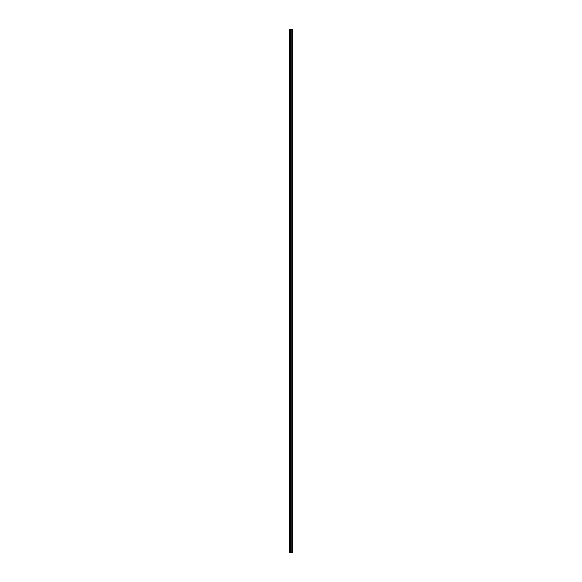 <?xml version="1.0" encoding="UTF-8"?>
<svg xmlns="http://www.w3.org/2000/svg" width="582" height="582" viewBox="0 0 582 582"><rect width="100%" height="100%" fill="white"/><g stroke="black" fill="none" stroke-linecap="round" stroke-linejoin="round"><path stroke-width="0.87" d="M290.374 552.9L292.841 552.9L292.841 29.1L289.159 29.1L289.159 552.9L290.374 552.9L290.374 29.1M290.454 29.1L290.454 552.9L290.44 29.1M292.535 552.9L292.535 29.1L292.535 552.9M292.535 549.706L292.535 546.745L292.535 549.706M292.535 545.028L292.535 542.068L292.535 545.028M292.535 540.351L292.535 537.39L292.535 540.351M292.535 535.673L292.535 532.712L292.535 535.673M292.535 530.995L292.535 528.034L292.535 530.995M292.535 526.317L292.535 523.356L292.535 526.317M292.535 521.647L292.535 518.678L292.535 521.647M292.535 516.969L292.535 514.008L292.535 516.969M292.535 512.291L292.535 509.33L292.535 512.291M292.535 507.613L292.535 504.652L292.535 507.613M292.535 502.935L292.535 499.974L292.535 502.935M292.535 498.257L292.535 495.297L292.535 498.257M292.535 493.58L292.535 490.619L292.535 493.58M292.535 488.909L292.535 485.941L292.535 488.909M292.535 484.231L292.535 481.27L292.535 484.231M292.535 479.553L292.535 476.593L292.535 479.553M292.535 474.876L292.535 471.915L292.535 474.876M292.535 470.198L292.535 467.237L292.535 470.198M292.535 465.52L292.535 462.559L292.535 465.52M292.535 460.842L292.535 457.881L292.535 460.842M292.535 456.172L292.535 453.203L292.535 456.172M292.535 451.494L292.535 448.533L292.535 451.494M292.535 446.816L292.535 443.855L292.535 446.816M292.535 442.138L292.535 439.177L292.535 442.138M292.535 437.46L292.535 434.499L292.535 437.46M292.535 432.782L292.535 429.822L292.535 432.782M292.535 428.105L292.535 425.144L292.535 428.105M292.535 423.434L292.535 420.466L292.535 423.434M292.535 418.756L292.535 415.795L292.535 418.756M292.535 414.078L292.535 411.118L292.535 414.078M292.535 409.401L292.535 406.44L292.535 409.401M292.535 404.723L292.535 401.762L292.535 404.723M292.535 400.045L292.535 397.084L292.535 400.045M292.535 395.367L292.535 392.406L292.535 395.367M292.535 390.697L292.535 387.728L292.535 390.697M292.535 386.019L292.535 383.058L292.535 386.019M292.535 381.341L292.535 378.38L292.535 381.341M292.535 376.663L292.535 373.702L292.535 376.663M292.535 371.985L292.535 369.024L292.535 371.985M292.535 367.307L292.535 364.347L292.535 367.307M292.535 362.63L292.535 359.669L292.535 362.63M292.535 357.959L292.535 354.991L292.535 357.959M292.535 353.281L292.535 350.32L292.535 353.281M292.535 348.603L292.535 345.643L292.535 348.603M292.535 343.926L292.535 340.965L292.535 343.926M292.535 339.248L292.535 336.287L292.535 339.248M292.535 334.57L292.535 331.609L292.535 334.57M292.535 329.892L292.535 326.931L292.535 329.892M292.535 325.222L292.535 322.253L292.535 325.222M292.535 320.544L292.535 317.583L292.535 320.544M292.535 315.866L292.535 312.905L292.535 315.866M292.535 311.188L292.535 308.227L292.535 311.188M292.535 306.51L292.535 303.549L292.535 306.51M292.535 301.832L292.535 298.872L292.535 301.832M292.535 297.155L292.535 294.194L292.535 297.155M292.535 292.484L292.535 289.516L292.535 292.484M292.535 287.806L292.535 284.845L292.535 287.806M292.535 283.128L292.535 280.168L292.535 283.128M292.535 278.451L292.535 275.49L292.535 278.451M292.535 273.773L292.535 270.812L292.535 273.773M292.535 269.095L292.535 266.134L292.535 269.095M292.535 264.417L292.535 261.456L292.535 264.417M292.535 259.747L292.535 256.778L292.535 259.747M292.535 255.069L292.535 252.108L292.535 255.069M292.535 250.391L292.535 247.43L292.535 250.391M292.535 245.713L292.535 242.752L292.535 245.713M292.535 241.035L292.535 238.074L292.535 241.035M292.535 236.357L292.535 233.397L292.535 236.357M292.535 231.68L292.535 228.719L292.535 231.68M292.535 227.009L292.535 224.041L292.535 227.009M292.535 222.331L292.535 219.37L292.535 222.331M292.535 217.653L292.535 214.693L292.535 217.653M292.535 212.976L292.535 210.015L292.535 212.976M292.535 208.298L292.535 205.337L292.535 208.298M292.535 203.62L292.535 200.659L292.535 203.62M292.535 198.942L292.535 195.981L292.535 198.942M292.535 194.272L292.535 191.303L292.535 194.272M292.535 189.594L292.535 186.633L292.535 189.594M292.535 184.916L292.535 181.955L292.535 184.916M292.535 180.238L292.535 177.277L292.535 180.238M292.535 175.56L292.535 172.599L292.535 175.56M292.535 170.882L292.535 167.922L292.535 170.882M292.535 166.205L292.535 163.244L292.535 166.205M292.535 161.534L292.535 158.566L292.535 161.534M292.535 156.856L292.535 153.895L292.535 156.856M292.535 152.178L292.535 149.218L292.535 152.178M292.535 147.501L292.535 144.54L292.535 147.501M292.535 142.823L292.535 139.862L292.535 142.823M292.535 138.145L292.535 135.184L292.535 138.145M292.535 133.467L292.535 130.506L292.535 133.467M292.535 128.797L292.535 125.828L292.535 128.797M292.535 124.119L292.535 121.158L292.535 124.119M292.535 119.441L292.535 116.48L292.535 119.441M292.535 114.763L292.535 111.802L292.535 114.763M292.535 110.085L292.535 107.124L292.535 110.085M292.535 105.407L292.535 102.447L292.535 105.407M292.535 100.73L292.535 97.769L292.535 100.73M292.535 96.059L292.535 93.091L292.535 96.059M292.535 91.381L292.535 88.42L292.535 91.381M292.535 86.703L292.535 83.743L292.535 86.703M292.535 82.026L292.535 79.065L292.535 82.026M292.535 77.348L292.535 74.387L292.535 77.348M292.535 72.67L292.535 69.709L292.535 72.67M292.535 67.992L292.535 65.031L292.535 67.992M292.535 63.322L292.535 60.353L292.535 63.322M292.535 58.644L292.535 55.683L292.535 58.644M292.535 53.966L292.535 51.005L292.535 53.966M292.535 49.288L292.535 46.327L292.535 49.288M292.535 44.61L292.535 41.649L292.535 44.61M292.535 39.932L292.535 36.972L292.535 39.932M292.535 35.255L292.535 32.294L292.535 35.255M292.775 552.9L292.775 29.1M289.392 552.9L289.392 29.1M292.593 552.9L292.593 29.1M292.47 552.9L292.47 29.1M292.433 552.9L292.433 29.1M292.368 552.9L292.368 29.1M292.353 552.9L292.353 29.1M292.288 552.9L292.288 29.1M291.917 552.9L291.917 29.1M291.88 552.9L291.88 29.1M290.927 552.9L290.927 29.1M290.891 552.9L290.891 29.1M290.52 552.9L290.52 29.1M290.127 552.9L290.127 29.1M290.069 552.9L290.069 29.1"/></g></svg>
